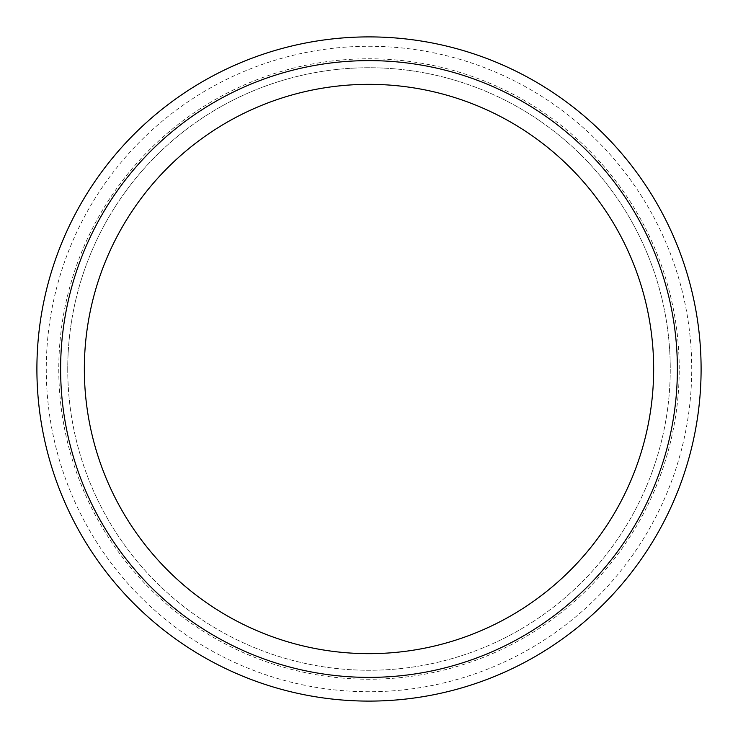 <?xml version="1.0" encoding="UTF-8"?>
<svg xmlns="http://www.w3.org/2000/svg" width="738" height="738" viewBox="0 0 738 738"><rect width="100%" height="100%" fill="white"/><g stroke="black" fill="none" stroke-linecap="round" stroke-linejoin="round"><path stroke-width="0.55" stroke-dasharray="3.69 2.77" d="M701.1 369A332.1 332.1 0 0 0 369 36.9A332.1 332.1 0 0 0 36.9 369A332.1 332.1 0 0 0 369 701.1A332.1 332.1 0 0 0 701.1 369A332.1 332.1 0 0 0 369 36.9A332.1 332.1 0 0 0 36.9 369A332.1 332.1 0 0 0 369 701.1A332.1 332.1 0 0 0 701.1 369A332.1 332.1 0 0 0 369 36.9A332.1 332.1 0 0 0 36.9 369A332.1 332.1 0 0 0 369 701.1A332.1 332.1 0 0 0 701.1 369M60.617 369A308.383 308.383 0 0 0 369 677.383A308.383 308.383 0 0 0 677.383 369A308.383 308.383 0 0 0 369 60.617A308.383 308.383 0 0 0 60.617 369A308.383 308.383 0 0 0 369 677.383A308.383 308.383 0 0 0 677.383 369A308.383 308.383 0 0 0 369 60.617A308.383 308.383 0 0 0 60.617 369A308.383 308.383 0 0 0 369 677.383A308.383 308.383 0 0 0 677.383 369A308.383 308.383 0 0 0 369 60.617A308.383 308.383 0 0 0 60.617 369M84.344 369A284.656 284.656 0 0 0 369 653.656A284.656 284.656 0 0 0 653.656 369A284.656 284.656 0 0 0 369 84.344A284.656 284.656 0 0 0 84.344 369M67.739 369A301.261 301.261 0 0 0 369 670.261A301.261 301.261 0 0 0 670.261 369A301.261 301.261 0 0 0 369 67.739A301.261 301.261 0 0 0 67.739 369A301.261 301.261 0 0 0 369 670.261A301.261 301.261 0 0 0 670.261 369A301.261 301.261 0 0 0 369 67.739A301.261 301.261 0 0 0 67.739 369A301.261 301.261 0 0 1 369 67.739A301.261 301.261 0 0 1 670.261 369A301.261 301.261 0 0 0 369 67.739A301.261 301.261 0 0 0 67.739 369M679.228 369A310.228 310.228 0 0 0 369 58.772A310.228 310.228 0 0 0 58.772 369A310.228 310.228 0 0 0 369 679.228A310.228 310.228 0 0 0 679.228 369M46.273 369A322.727 322.727 0 0 0 369 691.727A322.727 322.727 0 0 0 691.727 369A322.727 322.727 0 0 0 369 46.273A322.727 322.727 0 0 0 46.273 369"/><path stroke-width="1.11" d="M84.344 369A284.656 284.656 0 0 0 369 653.656A284.656 284.656 0 0 0 653.656 369A284.656 284.656 0 0 0 369 84.344A284.656 284.656 0 0 0 84.344 369M60.617 369A308.383 308.383 0 0 0 369 677.383A308.383 308.383 0 0 0 677.383 369A308.383 308.383 0 0 0 369 60.617A308.383 308.383 0 0 0 60.617 369M701.1 369A332.1 332.1 0 0 0 369 36.9A332.1 332.1 0 0 0 36.9 369A332.1 332.1 0 0 0 369 701.1A332.1 332.1 0 0 0 701.1 369"/></g></svg>

